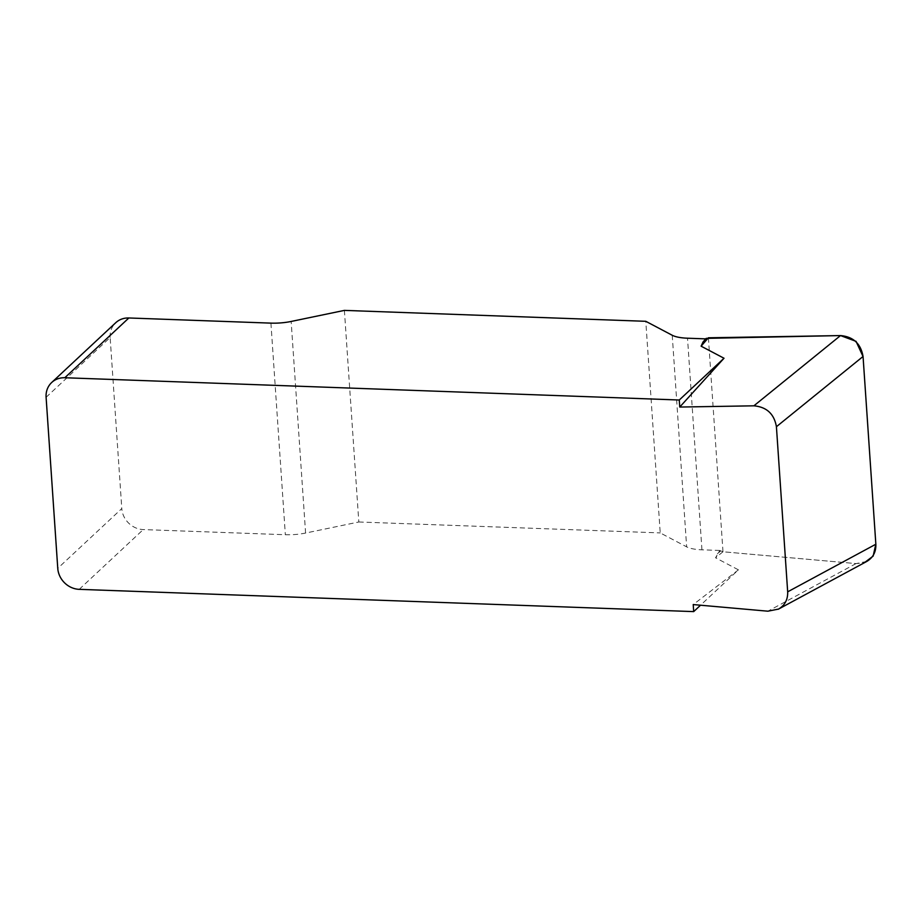 <?xml version="1.0" encoding="UTF-8"?>
<svg xmlns="http://www.w3.org/2000/svg" width="922" height="922" viewBox="0 0 922 922"><rect width="100%" height="100%" fill="white"/><g stroke="black" fill="none" stroke-linecap="round" stroke-linejoin="round"><path stroke-width="0.69" stroke-dasharray="4.61 3.46" d="M866.715 561.475L856.065 563.584L722.986 551.771L719.759 550.457L715.541 557.787L738.43 569.842L700.536 605.212M738.43 569.842L693.217 604.567M719.759 550.457L701.942 549.812A26.554 7.745 176.1 0 1 686.648 546.861L660.221 532.904L645.792 321.305M344.39 310.391L358.819 521.99L305.585 533.054A26.554 7.745 176.1 0 1 285.347 534.725L143.267 529.574A21.241 19.132 47 0 1 121.796 508.575L57.763 568.344M358.819 521.99L660.221 532.904M46.1 397.29L110.133 337.521L121.796 508.575M110.133 337.521A21.241 19.132 47 0 1 115.734 322.723M720.693 551.022L717.431 553.649M722.986 551.771L715.541 557.787M708.396 337.786L722.986 551.771L856.077 563.584L864.237 562.823M79.234 589.342L143.267 529.574M305.585 533.054L291.156 321.455M270.918 323.126L285.347 534.725M672.23 335.262L686.648 546.861M701.942 549.812L687.512 338.213M856.065 563.584L767.888 611.194"/><path stroke-width="1.38" d="M700.536 605.212L693.69 611.609L693.217 604.567L767.888 611.194L778.537 609.085C784.876 605.339 787.93 599.577 787.676 591.832L875.854 544.222C876.107 551.967 873.065 557.718 866.715 561.475M724.012 358.243L679.745 407.051L679.272 400.01L724.012 358.243L701.112 346.188L703.002 342.05L706.194 338.374L840.518 335.573C853.311 336.726 860.825 343.699 863.05 356.48L875.854 544.222M128.85 317.975L64.817 377.743A21.241 19.132 -133 0 0 51.701 382.492L115.734 322.723A21.241 19.132 47 0 1 128.85 317.975L270.918 323.126A26.554 7.745 -3.9 0 0 291.156 321.455L344.39 310.391L645.792 321.305L672.23 335.262A26.554 7.745 -3.9 0 0 687.512 338.213L705.33 338.858M64.817 377.743L679.272 400.01M51.701 382.492A21.241 19.132 -133 0 0 46.1 397.29L57.763 568.344A21.241 19.132 -133 0 0 79.234 589.342L693.69 611.609M863.05 356.48L776.416 426.713L787.676 591.832M776.416 426.713C774.192 413.932 766.678 406.971 753.885 405.818L840.518 335.573M679.745 407.051L753.885 405.818M706.194 338.374L703.002 342.05M864.237 562.823L873.146 556.104L875.842 544.107L863.061 356.584L856.054 341.359L840.541 335.573L708.396 337.786L701.112 346.188M866.403 561.648L778.226 609.258"/></g></svg>
